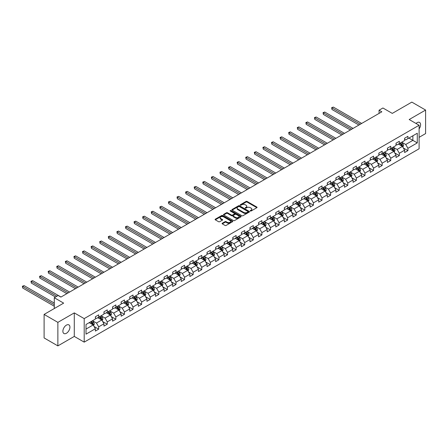 <?xml version="1.0" encoding="UTF-8"?>
<svg xmlns="http://www.w3.org/2000/svg" width="448" height="448" viewBox="0 0 448 448"><rect width="100%" height="100%" fill="white"/><g stroke="black" fill="none" stroke-linecap="round" stroke-linejoin="round"><path stroke-width="0.67" d="M250.342 211.008A0.538 0.308 0 0 0 251.098 211.008L256.844 207.693A0.762 0.442 0 0 0 257.068 207.379A0.762 0.442 0 0 0 256.844 207.066L247.111 201.449A0.762 0.442 0 0 0 246.03 201.449L240.29 204.764A0.538 0.308 0 0 0 241.046 205.201L241.791 204.775A2.447 1.411 0 0 1 245.246 204.775L246.058 205.24A2.447 1.411 0 0 1 246.775 206.237A2.447 1.411 0 0 1 246.058 207.239L245.314 207.665A0.538 0.308 0 0 0 246.07 208.102L246.814 207.676A2.447 1.411 0 0 1 250.275 207.676L251.087 208.141A2.447 1.411 0 0 1 251.804 209.143A2.447 1.411 0 0 1 251.087 210.14L250.342 210.571A0.538 0.308 0 0 0 250.342 211.008L250.342 210.571M66.41 333.267A4.984 2.878 120 0 0 69.664 328.877A4.984 2.878 120 0 0 68.902 324.884A4.984 2.878 120 0 0 66.41 325.13A4.984 2.878 120 0 0 63.151 329.521A4.984 2.878 120 0 0 63.918 333.514A4.984 2.878 120 0 0 66.41 333.267M419.104 128.895A4.984 2.878 120 0 0 419.558 122.433A4.984 2.878 120 0 0 417.066 122.679A4.984 2.878 120 0 0 416.013 123.474M222.303 223.233A0.762 0.442 0 0 0 222.079 223.541A0.762 0.442 0 0 0 222.303 223.854L225.03 225.434A0.762 0.442 0 0 0 226.117 225.434L232.49 221.749A0.762 0.442 0 0 0 232.714 221.435A0.762 0.442 0 0 0 232.49 221.127L222.762 215.51A0.762 0.442 0 0 0 221.682 215.51L215.303 219.19A0.762 0.442 0 0 0 215.079 219.503A0.762 0.442 0 0 0 215.303 219.817L218.602 221.715A0.762 0.442 0 0 0 219.682 221.715L222.41 220.142A0.762 0.442 0 0 0 222.634 219.828A0.762 0.442 0 0 0 222.41 219.52L220.774 218.574A2.044 1.182 0 0 1 220.175 217.739A2.044 1.182 0 0 1 221.441 216.647A2.044 1.182 0 0 1 223.67 216.905L230.076 220.601A2.044 1.182 0 0 1 230.67 221.435A2.044 1.182 0 0 1 229.41 222.527A2.044 1.182 0 0 1 227.181 222.27L226.117 221.654A0.762 0.442 0 0 0 225.03 221.654L222.303 223.233L222.303 223.854M419.104 137.334L425.6 133.582L425.6 110.057L411.835 102.11L392.286 113.394L382.922 107.99L379.07 110.219L381.825 111.81L60.9 297.091L58.15 295.501L54.292 297.724L54.292 308.532M57.87 322.364L57.87 345.89L74.284 336.414L74.284 312.889L57.87 322.364L44.106 314.418L63.655 303.128L54.292 297.724M74.284 312.889L84.196 318.612L419.104 125.255L419.104 148.781L84.196 342.138L84.196 318.612M425.6 110.057L409.192 119.532L419.104 125.255M241.842 215.729A0.762 0.442 0 0 0 242.922 215.729L249.301 212.044A0.762 0.442 0 0 0 249.525 211.73A0.762 0.442 0 0 0 249.301 211.422L239.574 205.8A0.762 0.442 0 0 0 238.493 205.8L232.114 209.485A0.762 0.442 0 0 0 231.89 209.798A0.762 0.442 0 0 0 232.114 210.106L241.842 215.729M230.462 211.12A0.538 0.308 0 0 1 231.006 211.198L231.006 210.56L240.895 216.272A0.762 0.442 0 0 1 241.119 216.586A0.762 0.442 0 0 1 240.895 216.894L234.517 220.578A0.762 0.442 0 0 1 233.436 220.578L223.709 214.962L226.436 213.399L226.436 212.761L223.709 214.34A0.762 0.442 0 0 0 223.485 214.648A0.762 0.442 0 0 0 223.709 214.962L223.709 214.34M226.436 213.399A0.762 0.442 0 0 1 227.517 213.399L227.517 212.761A0.762 0.442 0 0 0 226.436 212.761M227.517 212.761L231.465 215.04A0.762 0.442 0 0 0 232.546 215.04L234.354 213.993A0.762 0.442 0 0 0 234.578 213.685A0.762 0.442 0 0 0 234.354 213.371L230.25 210.997A0.538 0.308 0 0 1 231.006 210.56M57.87 345.89L44.106 337.943L44.106 314.418M94.08 326.514L98.678 329.168L98.678 326.844L103.964 323.792L103.964 326.116L107.268 324.206L107.268 321.888L112.554 318.836L112.554 321.154L115.858 319.25L115.858 316.926L121.145 313.874L121.145 316.198L124.449 314.289L124.449 311.97L129.735 308.918L129.735 311.237L133.039 309.327L133.039 307.009L138.326 303.957L138.326 306.275L141.63 304.371L141.63 302.047L146.916 298.995L146.916 301.319L150.22 299.41L150.22 297.091L155.506 294.039L155.506 296.358L158.81 294.448L158.81 292.13L164.097 289.078L164.097 291.396L167.401 289.492L167.401 287.168L172.687 284.116L172.687 286.44L175.991 284.53L175.991 282.212L181.272 279.16L181.272 281.478L184.576 279.574L184.576 277.25L189.862 274.198L189.862 276.522L193.166 274.613L193.166 272.294L198.453 269.242L198.453 271.561L201.757 269.651L201.757 267.333L207.043 264.281L207.043 266.599L210.347 264.695L210.347 262.371L215.634 259.319L215.634 261.643L218.938 259.734L218.938 257.415L224.224 254.363L224.224 256.682L227.528 254.772L227.528 252.454L232.814 249.402L232.814 251.72L236.118 249.816L236.118 247.492L241.405 244.44L241.405 246.764L244.709 244.854L244.709 242.536L249.995 239.484L249.995 241.802L253.299 239.898L253.299 237.574L258.586 234.522L258.586 236.846L261.89 234.937L261.89 232.618L267.176 229.566L267.176 231.885L270.48 229.975L270.48 227.657L275.766 224.605L275.766 226.923L279.07 225.019L279.07 222.695L284.357 219.643L284.357 221.967L287.661 220.058L287.661 217.739L292.947 214.687L292.947 217.006L296.251 215.096L296.251 212.778L301.538 209.726L301.538 212.044L304.842 210.14L304.842 207.816L310.128 204.764L310.128 207.088L313.432 205.178L313.432 202.86L318.718 199.808L318.718 202.126L322.022 200.222L322.022 197.898L327.309 194.846L327.309 197.17L330.613 195.261L330.613 192.937L335.899 189.885L335.899 192.209L339.203 190.299L339.203 187.981L344.49 184.929L344.49 187.247L347.794 185.343L347.794 183.019L353.08 179.967L353.08 182.291L356.384 180.382L356.384 178.063L361.67 175.011L361.67 177.33L364.974 175.42L364.974 173.102L370.261 170.05L370.261 172.368L373.565 170.464L373.565 168.14L378.851 165.088L378.851 167.412L382.155 165.502L382.155 163.184L387.442 160.132L387.442 162.45L390.746 160.546L390.746 158.222L396.032 155.17L396.032 157.494L399.336 155.585L399.336 153.261L404.622 150.209L404.622 152.533L407.926 150.623L407.926 148.305L417.284 142.901L417.284 133.235L412.882 135.778L412.882 140.358L417.284 142.901M98.678 329.168L95.374 331.072L95.374 328.754L86.01 334.158L86.01 324.492L95.374 319.088L95.374 316.77L98.678 314.86L98.678 317.184L103.964 314.132L103.964 311.808L107.268 309.898L107.268 312.222L112.554 309.17L112.554 306.846L115.858 304.942L115.858 307.261L121.145 304.209L121.145 301.89L124.449 299.981L124.449 302.305L129.735 299.253L129.735 296.929L133.039 295.025L133.039 297.343L138.326 294.291L138.326 291.973L141.63 290.063L141.63 292.382L146.916 289.33L146.916 287.011L150.22 285.102L150.22 287.426L155.506 284.374L155.506 282.05L158.81 280.146L158.81 282.464L164.097 279.412L164.097 277.094L167.401 275.184L167.401 277.508L172.687 274.456L172.687 272.132L175.991 270.222L175.991 272.546L181.272 269.494L181.272 267.17L184.576 265.266L184.576 267.585L189.862 264.533L189.862 262.214L193.166 260.305L193.166 262.629L198.453 259.577L198.453 257.253L201.757 255.349L201.757 257.667L207.043 254.615L207.043 252.297L210.347 250.387L210.347 252.706L215.634 249.654L215.634 247.335L218.938 245.426L218.938 247.75L224.224 244.698L224.224 242.374L227.528 240.47L227.528 242.788L232.814 239.736L232.814 237.418L236.118 235.508L236.118 237.832L241.405 234.78L241.405 232.456L244.709 230.546L244.709 232.87L249.995 229.818L249.995 227.494L253.299 225.59L253.299 227.909L258.586 224.857L258.586 222.538L261.89 220.629L261.89 222.953L267.176 219.901L267.176 217.577L270.48 215.673L270.48 217.991L275.766 214.939L275.766 212.621L279.07 210.711L279.07 213.03L284.357 209.978L284.357 207.659L287.661 205.75L287.661 208.074L292.947 205.022L292.947 202.698L296.251 200.794L296.251 203.112L301.538 200.06L301.538 197.742L304.842 195.832L304.842 198.156L310.128 195.104L310.128 192.78L313.432 190.87L313.432 193.194L318.718 190.142L318.718 187.818L322.022 185.914L322.022 188.233L327.309 185.181L327.309 182.862L330.613 180.953L330.613 183.277L335.899 180.225L335.899 177.901L339.203 175.997L339.203 178.315L344.49 175.263L344.49 172.945L347.794 171.035L347.794 173.354L353.08 170.302L353.08 167.983L356.384 166.074L356.384 168.398L361.67 165.346L361.67 163.022L364.974 161.118L364.974 163.436L370.261 160.384L370.261 158.066L373.565 156.156L373.565 158.474L378.851 155.422L378.851 153.104L382.155 151.194L382.155 153.518L387.442 150.466L387.442 148.142L390.746 146.238L390.746 148.557L396.032 145.505L396.032 143.186L399.336 141.277L399.336 143.601L404.622 140.549L404.622 138.225L407.926 136.321L407.926 138.639L417.284 133.235M97.793 317.688L101.758 319.978L96.471 323.03L92.512 320.74M95.374 317.817L96.471 318.455L98.678 317.184M96.471 323.03L98.678 326.844M101.758 319.978L103.964 323.792M106.383 312.732L110.348 315.022L105.062 318.074L101.097 315.784M103.964 312.855L105.062 313.494L107.268 312.222M105.062 318.074L107.268 321.888M110.348 315.022L112.554 318.836M114.974 307.77L118.938 310.061L113.652 313.113L109.687 310.822M112.554 307.899L113.652 308.532L115.858 307.261M113.652 313.113L115.858 316.926M118.938 310.061L121.145 313.874M123.564 302.814L127.529 305.099L122.242 308.151L118.278 305.866M121.145 302.938L122.242 303.576L124.449 302.305M122.242 308.151L124.449 311.97M127.529 305.099L129.735 308.918M132.154 297.853L136.119 300.143L130.833 303.195L126.868 300.905M129.735 297.982L130.833 298.614L133.039 297.343M130.833 303.195L133.039 307.009M136.119 300.143L138.326 303.957M140.745 292.891L144.71 295.182L139.423 298.234L135.458 295.943M138.326 293.02L139.423 293.658L141.63 292.382M139.423 298.234L141.63 302.047M144.71 295.182L146.916 298.995M149.335 287.935L153.3 290.22L148.014 293.272L144.049 290.987M146.916 288.058L148.014 288.697L150.22 287.426M148.014 293.272L150.22 297.091M153.3 290.22L155.506 294.039M157.926 282.974L161.89 285.264L156.604 288.316L152.639 286.026M155.506 283.102L156.604 283.735L158.81 282.464M156.604 288.316L158.81 292.13M161.89 285.264L164.097 289.078M166.516 278.012L170.481 280.302L165.194 283.354L161.23 281.064M164.097 278.141L165.194 278.779L167.401 277.508M165.194 283.354L167.401 287.168M170.481 280.302L172.687 284.116M175.106 273.056L179.071 275.346L173.785 278.398L169.82 276.108M172.687 273.179L173.785 273.818L175.991 272.546M173.785 278.398L175.991 282.212M179.071 275.346L181.272 279.16M183.697 268.094L187.662 270.385L182.375 273.437L178.41 271.146M181.272 268.223L182.375 268.856L184.576 267.585M182.375 273.437L184.576 277.25M187.662 270.385L189.862 274.198M192.287 263.138L196.252 265.423L190.966 268.475L187.001 266.19M189.862 263.262L190.966 263.9L193.166 262.629M190.966 268.475L193.166 272.294M196.252 265.423L198.453 269.242M200.878 258.177L204.842 260.467L199.556 263.519L195.591 261.229M198.453 258.306L199.556 258.938L201.757 257.667M199.556 263.519L201.757 267.333M204.842 260.467L207.043 264.281M209.468 253.215L213.433 255.506L208.146 258.558L204.182 256.267M207.043 253.344L208.146 253.977L210.347 252.706M208.146 258.558L210.347 262.371M213.433 255.506L215.634 259.319M218.058 248.259L222.023 250.544L216.737 253.596L212.772 251.311M215.634 248.382L216.737 249.021L218.938 247.75M216.737 253.596L218.938 257.415M222.023 250.544L224.224 254.363M226.649 243.298L230.614 245.588L225.327 248.64L221.362 246.35M224.224 243.426L225.327 244.059L227.528 242.788M225.327 248.64L227.528 252.454M230.614 245.588L232.814 249.402M235.239 238.336L239.204 240.626L233.918 243.678L229.953 241.388M232.814 238.465L233.918 239.103L236.118 237.832M233.918 243.678L236.118 247.492M239.204 240.626L241.405 244.44M243.83 233.38L247.794 235.665L242.508 238.722L238.543 236.432M241.405 233.503L242.508 234.142L244.709 232.87M242.508 238.722L244.709 242.536M247.794 235.665L249.995 239.484M252.42 228.418L256.385 230.709L251.098 233.761L247.134 231.47M249.995 228.547L251.098 229.18L253.299 227.909M251.098 233.761L253.299 237.574M256.385 230.709L258.586 234.522M261.01 223.457L264.975 225.747L259.689 228.799L255.724 226.509M258.586 223.586L259.689 224.224L261.89 222.953M259.689 228.799L261.89 232.618M264.975 225.747L267.176 229.566M269.601 218.501L273.566 220.791L268.279 223.843L264.314 221.553M267.176 218.63L268.279 219.262L270.48 217.991M268.279 223.843L270.48 227.657M273.566 220.791L275.766 224.605M278.191 213.539L282.156 215.83L276.87 218.882L272.905 216.591M275.766 213.668L276.87 214.301L279.07 213.03M276.87 218.882L279.07 222.695M282.156 215.83L284.357 219.643M286.782 208.583L290.746 210.868L285.46 213.92L281.495 211.635M284.357 208.706L285.46 209.345L287.661 208.074M285.46 213.92L287.661 217.739M290.746 210.868L292.947 214.687M295.372 203.622L299.337 205.912L294.05 208.964L290.086 206.674M292.947 203.75L294.05 204.383L296.251 203.112M294.05 208.964L296.251 212.778M299.337 205.912L301.538 209.726M303.962 198.66L307.927 200.95L302.641 204.002L298.676 201.712M301.538 198.789L302.641 199.427L304.842 198.156M302.641 204.002L304.842 207.816M307.927 200.95L310.128 204.764M312.553 193.704L316.518 195.989L311.231 199.041L307.266 196.756M310.128 193.827L311.231 194.466L313.432 193.194M311.231 199.041L313.432 202.86M316.518 195.989L318.718 199.808M321.143 188.742L325.108 191.033L319.822 194.085L315.857 191.794M318.718 188.871L319.822 189.504L322.022 188.233M319.822 194.085L322.022 197.898M325.108 191.033L327.309 194.846M329.734 183.781L333.698 186.071L328.412 189.123L324.447 186.833M327.309 183.91L328.412 184.548L330.613 183.277M328.412 189.123L330.613 192.937M333.698 186.071L335.899 189.885M338.324 178.825L342.289 181.115L337.002 184.167L333.038 181.877M335.899 178.954L337.002 179.586L339.203 178.315M337.002 184.167L339.203 187.981M342.289 181.115L344.49 184.929M346.909 173.863L350.874 176.154L345.587 179.206L341.622 176.915M344.49 173.992L345.587 174.625L347.794 173.354M345.587 179.206L347.794 183.019M350.874 176.154L353.08 179.967M355.499 168.907L359.464 171.192L354.178 174.244L350.213 171.959M353.08 169.03L354.178 169.669L356.384 168.398M354.178 174.244L356.384 178.063M359.464 171.192L361.67 175.011M364.09 163.946L368.054 166.236L362.768 169.288L358.803 166.998M361.67 164.074L362.768 164.707L364.974 163.436M362.768 169.288L364.974 173.102M368.054 166.236L370.261 170.05M372.68 158.984L376.645 161.274L371.358 164.326L367.394 162.036M370.261 159.113L371.358 159.751L373.565 158.474M371.358 164.326L373.565 168.14M376.645 161.274L378.851 165.088M381.27 154.028L385.235 156.313L379.949 159.365L375.984 157.08M378.851 154.151L379.949 154.79L382.155 153.518M379.949 159.365L382.155 163.184M385.235 156.313L387.442 160.132M389.861 149.066L393.826 151.357L388.539 154.409L384.574 152.118M387.442 149.195L388.539 149.828L390.746 148.557M388.539 154.409L390.746 158.222M393.826 151.357L396.032 155.17M398.451 144.105L402.416 146.395L397.13 149.447L393.165 147.157M396.032 144.234L397.13 144.872L399.336 143.601M397.13 149.447L399.336 153.261M402.416 146.395L404.622 150.209M408.918 138.068L412.882 140.358L405.72 144.491L401.755 142.201M404.622 139.278L405.72 139.91L407.926 138.639M405.72 144.491L407.926 148.305M74.284 336.414L84.196 342.138M379.07 110.219L379.07 113.394M86.01 329.073L93.173 324.94L89.208 322.65M93.173 324.94L95.374 328.754M403.329 147.969L407.926 150.623M394.738 152.93L399.336 155.585M386.148 157.892L390.746 160.546M377.558 162.848L382.155 165.502M368.967 167.81L373.565 170.464M360.377 172.766L364.974 175.42M351.786 177.727L356.384 180.382M343.196 182.689L347.794 185.343M334.606 187.645L339.203 190.299M326.015 192.606L330.613 195.261M317.425 197.568L322.022 200.222M308.834 202.524L313.432 205.178M300.244 207.486L304.842 210.14M291.654 212.442L296.251 215.096M283.063 217.403L287.661 220.058M274.473 222.365L279.07 225.019M265.882 227.321L270.48 229.975M257.292 232.282L261.89 234.937M248.702 237.244L253.299 239.898M240.111 242.2L244.709 244.854M231.521 247.162L236.118 249.816M222.93 252.118L227.528 254.772M214.34 257.079L218.938 259.734M205.75 262.041L210.347 264.695M197.159 266.997L201.757 269.651M188.569 271.958L193.166 274.613M179.978 276.92L184.576 279.574M171.388 281.876L175.991 284.53M162.798 286.838L167.401 289.492M154.213 291.794L158.81 294.448M145.622 296.755L150.22 299.41M137.032 301.717L141.63 304.371M128.442 306.673L133.039 309.327M119.851 311.634L124.449 314.289M111.261 316.596L115.858 319.25M102.67 321.552L107.268 324.206M250.555 211.081L251.087 210.778A2.447 1.411 0 0 0 251.804 209.776L251.804 209.143M246.775 206.237L246.775 206.875A2.447 1.411 0 0 1 246.058 207.872L245.532 208.18M256.844 207.066L256.844 207.693L247.111 202.087A0.762 0.442 0 0 0 246.03 202.087L240.503 205.279M249.29 212.05L239.574 206.438A0.762 0.442 0 0 0 238.493 206.438L232.126 210.118L232.114 209.485M247.951 211.949A0.538 0.308 0 0 0 247.951 211.512L239.411 206.584A0.538 0.308 0 0 0 238.655 206.584L237.871 207.038A2.447 1.411 0 0 0 237.154 208.034A2.447 1.411 0 0 0 237.871 209.031L243.706 212.402A2.447 1.411 0 0 0 247.167 212.402L247.951 211.949L247.951 212.587A0.538 0.308 0 0 0 248.108 212.369L248.108 211.73M237.154 208.034L237.154 208.667A2.447 1.411 0 0 0 237.871 209.67L237.871 209.031M247.951 212.587L247.167 213.041A2.447 1.411 0 0 1 243.706 213.041L237.871 209.67M227.517 213.399L231.465 215.673A0.762 0.442 0 0 0 232.546 215.673L234.354 214.631A0.762 0.442 0 0 0 234.578 214.318L234.578 213.685M231.006 211.198L240.884 216.905M235.558 217.403A2.044 1.182 0 0 0 237.787 217.661A2.044 1.182 0 0 0 239.053 216.569A2.044 1.182 0 0 0 238.454 215.734L236.197 214.43A0.762 0.442 0 0 0 235.116 214.43L233.302 215.477A0.762 0.442 0 0 0 233.078 215.79A0.762 0.442 0 0 0 233.302 216.098L235.558 217.403L235.558 218.042A2.044 1.182 0 0 0 237.787 218.294A2.044 1.182 0 0 0 239.053 217.207L239.053 216.569M233.078 215.79L233.078 216.423A0.762 0.442 0 0 0 233.302 216.737L233.302 216.098M235.558 218.042L233.302 216.737M230.67 221.435L230.67 222.074A2.044 1.182 0 0 1 229.41 223.166A2.044 1.182 0 0 1 227.181 222.908L226.117 222.292A0.762 0.442 0 0 0 225.03 222.292L222.314 223.86M220.175 217.739L220.175 218.372A2.044 1.182 0 0 0 220.774 219.212L220.774 218.574M222.41 219.52L222.41 220.142L220.774 219.212M232.49 221.127L232.49 221.749L222.762 216.143A0.762 0.442 0 0 0 221.682 216.143L215.314 219.822M402.853 147.151L403.508 145.499A2.066 1.193 -120 0 0 402.847 143.741L401.71 142.223M399.734 144.844L398.961 143.814M361.67 123.441L333.329 107.078L331.951 107.873L331.951 109.463L358.915 125.031M400.008 143.209L401.139 144.726A2.066 1.193 60 0 1 401.733 145.97L402.394 145.589A2.066 1.193 -120 0 0 401.8 144.346L400.669 142.828M400.148 143.13L401.408 144.81A1.053 0.605 60 0 1 401.598 145.13L402.394 145.589M331.951 109.463L331.649 107.699L360.293 124.236M331.649 107.699L333.329 107.078M394.262 152.107L394.918 150.461A2.066 1.193 -120 0 0 394.257 148.702L393.12 147.185M391.143 149.806L390.37 148.775M353.08 128.402L324.738 112.039L323.361 112.834L323.361 114.425L350.325 129.993M391.418 148.17L392.554 149.688A2.066 1.193 60 0 1 393.142 150.931L393.803 150.545A2.066 1.193 -120 0 0 393.215 149.307L392.078 147.79M391.558 148.086L392.818 149.772A1.053 0.605 60 0 1 393.014 150.091L393.803 150.545M323.361 114.425L323.058 112.661L351.702 129.198M323.058 112.661L324.738 112.039M385.672 157.069L386.327 155.417A2.066 1.193 -120 0 0 385.666 153.664L384.53 152.146M382.553 154.767L381.78 153.731M344.49 133.364L316.148 117.001L314.77 117.796L314.77 119.381L341.734 134.949M382.827 153.132L383.964 154.65A2.066 1.193 60 0 1 384.552 155.887L385.213 155.506A2.066 1.193 -120 0 0 384.625 154.263L383.488 152.751M382.967 153.048L384.227 154.728A1.053 0.605 60 0 1 384.423 155.047L385.213 155.506M314.77 119.381L314.468 117.617L343.112 134.159M314.468 117.617L316.148 117.001M377.082 162.03L377.737 160.378A2.066 1.193 -120 0 0 377.076 158.62L375.939 157.102M373.962 159.723L373.19 158.693M335.899 138.32L307.558 121.957L306.18 122.752L306.18 124.342L333.144 139.91M374.237 158.088L375.374 159.606A2.066 1.193 60 0 1 375.962 160.849L376.622 160.468A2.066 1.193 -120 0 0 376.034 159.225L374.898 157.707M374.377 158.004L375.637 159.69A1.053 0.605 60 0 1 375.833 160.009L376.622 160.468M306.18 124.342L305.878 122.578L334.522 139.115M305.878 122.578L307.558 121.957M368.491 166.986L369.146 165.34A2.066 1.193 -120 0 0 368.486 163.582L367.354 162.064M365.372 164.685L364.599 163.654M327.309 143.282L298.967 126.918L297.59 127.714L297.59 129.304L324.554 144.872M365.646 163.05L366.783 164.567A2.066 1.193 60 0 1 367.371 165.805L368.032 165.424A2.066 1.193 -120 0 0 367.444 164.186L366.307 162.669M365.786 162.966L367.052 164.651A1.053 0.605 60 0 1 367.242 164.97L368.032 165.424M297.59 129.304L297.287 127.54L325.931 144.077M297.287 127.54L298.967 126.918M359.901 171.948L360.556 170.296A2.066 1.193 -120 0 0 359.895 168.538L358.764 167.026M356.782 169.641L356.009 168.61M318.718 148.238L290.377 131.874L288.999 132.67L288.999 134.26L315.963 149.828M357.056 168.011L358.193 169.523A2.066 1.193 60 0 1 358.781 170.766L359.442 170.386A2.066 1.193 -120 0 0 358.854 169.142L357.717 167.625M357.196 167.927L358.462 169.607A1.053 0.605 60 0 1 358.652 169.926L359.442 170.386M288.999 134.26L288.697 132.496L317.341 149.033M288.697 132.496L290.377 131.874M351.31 176.91L351.966 175.258A2.066 1.193 -120 0 0 351.31 173.499L350.174 171.982M348.191 174.602L347.418 173.572M310.128 153.199L281.786 136.836L280.409 137.631L280.409 139.222L307.373 154.79M348.466 172.967L349.602 174.485A2.066 1.193 60 0 1 350.19 175.728L350.851 175.347A2.066 1.193 -120 0 0 350.263 174.104L349.126 172.586M348.606 172.883L349.871 174.569A1.053 0.605 60 0 1 350.062 174.888L350.851 175.347M280.409 139.222L280.106 137.458L308.75 153.994M280.106 137.458L281.786 136.836M342.72 181.866L343.375 180.214A2.066 1.193 -120 0 0 342.72 178.461L341.583 176.943M339.601 179.564L338.828 178.534M301.538 158.161L273.196 141.798L271.818 142.593L271.818 144.183L298.782 159.751M339.875 177.929L341.012 179.446A2.066 1.193 60 0 1 341.6 180.684L342.261 180.303A2.066 1.193 -120 0 0 341.673 179.066L340.536 177.548M340.015 177.845L341.281 179.525A1.053 0.605 60 0 1 341.471 179.85L342.261 180.303M271.818 144.183L271.516 142.414L300.16 158.956M271.516 142.414L273.196 141.798M334.13 186.827L334.785 185.175A2.066 1.193 -120 0 0 334.13 183.417L332.993 181.899M331.01 184.52L330.238 183.49M292.947 163.117L264.606 146.754L263.228 147.549L263.228 149.139L290.192 164.707M331.285 182.885L332.422 184.402A2.066 1.193 60 0 1 333.01 185.646L333.67 185.265A2.066 1.193 -120 0 0 333.082 184.022L331.946 182.504M331.425 182.806L332.69 184.486A1.053 0.605 60 0 1 332.881 184.806L333.67 185.265M263.228 149.139L262.926 147.375L291.57 163.912M262.926 147.375L264.606 146.754M325.539 191.783L326.194 190.137A2.066 1.193 -120 0 0 325.539 188.378L324.402 186.861M322.42 189.482L321.647 188.451M284.357 168.078L256.015 151.715L254.638 152.51L254.638 154.101L281.602 169.669M322.694 187.846L323.831 189.364A2.066 1.193 60 0 1 324.419 190.607L325.08 190.221A2.066 1.193 -120 0 0 324.492 188.983L323.355 187.466M322.84 187.762L324.1 189.448A1.053 0.605 60 0 1 324.29 189.767L325.08 190.221M254.638 154.101L254.335 152.337L282.979 168.874M254.335 152.337L256.015 151.715M316.949 196.745L317.604 195.093A2.066 1.193 -120 0 0 316.949 193.34L315.812 191.822M313.83 194.443L313.057 193.413M275.766 173.04L247.425 156.677L246.047 157.472L246.047 159.057L273.011 174.625M314.104 192.808L315.241 194.326A2.066 1.193 60 0 1 315.829 195.563L316.49 195.182A2.066 1.193 -120 0 0 315.902 193.939L314.765 192.427M314.25 192.724L315.51 194.404A1.053 0.605 60 0 1 315.7 194.723L316.49 195.182M246.047 159.057L245.745 157.293L274.389 173.835M245.745 157.293L247.425 156.677M308.358 201.706L309.014 200.054A2.066 1.193 -120 0 0 308.358 198.296L307.222 196.778M305.239 199.399L304.466 198.369M267.176 177.996L238.834 161.633L237.457 162.428L237.457 164.018L264.421 179.586M305.514 197.764L306.65 199.282A2.066 1.193 60 0 1 307.238 200.525L307.899 200.144A2.066 1.193 -120 0 0 307.311 198.901L306.174 197.383M305.659 197.68L306.919 199.366A1.053 0.605 60 0 1 307.11 199.685L307.899 200.144M237.457 164.018L237.154 162.254L265.798 178.791M237.154 162.254L238.834 161.633M299.768 206.662L300.423 205.016A2.066 1.193 -120 0 0 299.768 203.258L298.631 201.74M296.649 204.361L295.876 203.33M258.586 182.958L230.244 166.594L228.866 167.39L228.866 168.98L255.83 184.548M296.923 202.726L298.06 204.243A2.066 1.193 60 0 1 298.648 205.481L299.309 205.1A2.066 1.193 -120 0 0 298.721 203.862L297.584 202.345M297.069 202.642L298.329 204.327A1.053 0.605 60 0 1 298.519 204.646L299.309 205.1M228.866 168.98L228.564 167.216L257.208 183.753M228.564 167.216L230.244 166.594M291.178 211.624L291.833 209.972A2.066 1.193 -120 0 0 291.178 208.214L290.041 206.702M288.058 209.317L287.286 208.286M249.995 187.914L221.654 171.556L220.276 172.346L220.276 173.936L247.246 189.504M288.333 207.687L289.47 209.199A2.066 1.193 60 0 1 290.058 210.442L290.718 210.062A2.066 1.193 -120 0 0 290.13 208.818L288.994 207.301M288.478 207.603L289.738 209.283A1.053 0.605 60 0 1 289.929 209.602L290.718 210.062M220.276 173.936L219.974 172.172L248.618 188.709M219.974 172.172L221.654 171.556M282.587 216.586L283.242 214.934A2.066 1.193 -120 0 0 282.587 213.175L281.45 211.658M279.468 214.278L278.695 213.248M241.405 192.875L213.063 176.512L211.686 177.307L211.686 178.898L238.655 194.466M279.742 212.643L280.879 214.161A2.066 1.193 60 0 1 281.467 215.404L282.128 215.023A2.066 1.193 -120 0 0 281.54 213.78L280.403 212.262M279.888 212.559L281.148 214.245A1.053 0.605 60 0 1 281.338 214.564L282.128 215.023M211.686 178.898L211.383 177.134L240.027 193.67M211.383 177.134L213.063 176.512M273.997 221.542L274.652 219.895A2.066 1.193 -120 0 0 273.997 218.137L272.86 216.619M270.878 219.24L270.105 218.21M232.814 197.837L204.473 181.474L203.095 182.269L203.095 183.859L230.065 199.427M271.152 217.605L272.289 219.122A2.066 1.193 60 0 1 272.877 220.36L273.538 219.979A2.066 1.193 -120 0 0 272.95 218.742L271.813 217.224M271.298 217.521L272.558 219.206A1.053 0.605 60 0 1 272.748 219.526L273.538 219.979M203.095 183.859L202.793 182.09L231.437 198.632M202.793 182.09L204.473 181.474M265.412 226.503L266.062 224.851A2.066 1.193 -120 0 0 265.406 223.093L264.27 221.575M262.287 224.196L261.514 223.166M224.224 202.793L195.882 186.43L194.505 187.225L194.505 188.815L221.474 204.383M262.562 222.561L263.698 224.078A2.066 1.193 60 0 1 264.292 225.322L264.953 224.941A2.066 1.193 -120 0 0 264.359 223.698L263.222 222.18M262.707 222.482L263.967 224.162A1.053 0.605 60 0 1 264.158 224.482L264.953 224.941M194.505 188.815L194.202 187.051L222.846 203.588M194.202 187.051L195.882 186.43M256.822 231.459L257.477 229.813A2.066 1.193 -120 0 0 256.816 228.054L255.679 226.537M253.697 229.158L252.924 228.127M215.634 207.754L187.292 191.391L185.914 192.186L185.914 193.777L212.884 209.345M253.971 227.522L255.108 229.04A2.066 1.193 60 0 1 255.702 230.283L256.362 229.897A2.066 1.193 -120 0 0 255.769 228.659L254.632 227.142M254.117 227.438L255.377 229.124A1.053 0.605 60 0 1 255.567 229.443L256.362 229.897M185.914 193.777L185.612 192.013L214.256 208.55M185.612 192.013L187.292 191.391M248.231 236.421L248.886 234.769A2.066 1.193 -120 0 0 248.226 233.016L247.089 231.498M245.106 234.119L244.334 233.089M207.043 212.716L178.702 196.353L177.324 197.148L177.324 198.733L204.294 214.301M245.381 232.484L246.518 234.002A2.066 1.193 60 0 1 247.111 235.239L247.772 234.858A2.066 1.193 -120 0 0 247.178 233.615L246.042 232.103M245.526 232.4L246.786 234.08A1.053 0.605 60 0 1 246.977 234.399L247.772 234.858M177.324 198.733L177.022 196.969L205.671 213.511M177.022 196.969L178.702 196.353M239.641 241.382L240.296 239.73A2.066 1.193 -120 0 0 239.635 237.972L238.498 236.454M236.516 239.075L235.743 238.045M198.453 217.672L170.111 201.309L168.734 202.104L168.734 203.694L195.703 219.262M236.79 237.44L237.927 238.958A2.066 1.193 60 0 1 238.521 240.201L239.182 239.82A2.066 1.193 -120 0 0 238.588 238.577L237.451 237.059M236.936 237.356L238.196 239.042A1.053 0.605 60 0 1 238.386 239.361L239.182 239.82M168.734 203.694L168.431 201.93L197.081 218.467M168.431 201.93L170.111 201.309M231.05 246.338L231.706 244.692A2.066 1.193 -120 0 0 231.045 242.934L229.908 241.416M227.926 244.037L227.153 243.006M189.862 222.634L161.521 206.27L160.149 207.066L160.149 208.656L187.113 224.224M228.2 242.402L229.337 243.919A2.066 1.193 60 0 1 229.93 245.157L230.591 244.776A2.066 1.193 -120 0 0 229.998 243.538L228.861 242.021M228.346 242.318L229.606 244.003A1.053 0.605 60 0 1 229.796 244.322L230.591 244.776M160.149 208.656L159.841 206.892L188.49 223.429M159.841 206.892L161.521 206.27M222.46 251.3L223.115 249.648A2.066 1.193 -120 0 0 222.454 247.89L221.318 246.378M219.335 248.993L218.562 247.962M181.272 227.595L152.93 211.232L151.558 212.022L151.558 213.612L178.522 229.18M219.61 247.363L220.746 248.875A2.066 1.193 60 0 1 221.34 250.118L222.001 249.738A2.066 1.193 -120 0 0 221.407 248.494L220.27 246.977M219.755 247.279L221.015 248.959A1.053 0.605 60 0 1 221.206 249.278L222.001 249.738M151.558 213.612L151.25 211.848L179.9 228.385M151.25 211.848L152.93 211.232M213.87 256.262L214.525 254.61A2.066 1.193 -120 0 0 213.864 252.851L212.727 251.334M210.745 253.954L209.972 252.924M172.682 232.551L144.34 216.188L142.968 216.983L142.968 218.574L169.932 234.142M211.019 252.319L212.156 253.837A2.066 1.193 60 0 1 212.75 255.08L213.41 254.699A2.066 1.193 -120 0 0 212.817 253.456L211.68 251.938M211.165 252.235L212.425 253.921A1.053 0.605 60 0 1 212.615 254.24L213.41 254.699M142.968 218.574L142.666 216.81L171.31 233.346M142.666 216.81L144.34 216.188M205.279 261.218L205.934 259.571A2.066 1.193 -120 0 0 205.274 257.813L204.137 256.295M202.154 258.916L201.387 257.886M164.097 237.513L135.75 221.15L134.378 221.945L134.378 223.535L161.342 239.103M202.429 257.281L203.566 258.798A2.066 1.193 60 0 1 204.159 260.036L204.82 259.655A2.066 1.193 -120 0 0 204.226 258.418L203.09 256.9M202.574 257.197L203.834 258.882A1.053 0.605 60 0 1 204.025 259.202L204.82 259.655M134.378 223.535L134.075 221.766L162.719 238.308M134.075 221.766L135.75 221.15M196.689 266.179L197.344 264.527A2.066 1.193 -120 0 0 196.683 262.769L195.546 261.251M193.564 263.872L192.797 262.842M155.506 242.469L127.159 226.106L125.787 226.901L125.787 228.491L152.751 244.059M193.838 262.237L194.975 263.754A2.066 1.193 60 0 1 195.569 264.998L196.23 264.617A2.066 1.193 -120 0 0 195.636 263.374L194.499 261.856M193.984 262.158L195.244 263.838A1.053 0.605 60 0 1 195.434 264.158L196.23 264.617M125.787 228.491L125.485 226.727L154.129 243.264M125.485 226.727L127.159 226.106M188.098 271.135L188.754 269.489A2.066 1.193 -120 0 0 188.093 267.73L186.956 266.213M184.974 268.834L184.206 267.803M146.916 247.43L118.574 231.067L117.197 231.862L117.197 233.453L144.161 249.021M185.248 267.198L186.385 268.716A2.066 1.193 60 0 1 186.978 269.959L187.639 269.573A2.066 1.193 -120 0 0 187.046 268.335L185.909 266.818M185.394 267.114L186.654 268.8A1.053 0.605 60 0 1 186.844 269.119L187.639 269.573M117.197 233.453L116.894 231.689L145.538 248.226M116.894 231.689L118.574 231.067M179.508 276.097L180.163 274.445A2.066 1.193 -120 0 0 179.502 272.692L178.366 271.174M176.383 273.795L175.616 272.765M138.326 252.392L109.984 236.029L108.606 236.824L108.606 238.409L135.57 253.977M176.658 272.16L177.794 273.678A2.066 1.193 60 0 1 178.388 274.915L179.049 274.534A2.066 1.193 -120 0 0 178.455 273.291L177.318 271.779M176.803 272.076L178.063 273.756A1.053 0.605 60 0 1 178.254 274.075L179.049 274.534M108.606 238.409L108.304 236.645L136.948 253.187M108.304 236.645L109.984 236.029M170.918 281.058L171.573 279.406A2.066 1.193 -120 0 0 170.912 277.648L169.775 276.13M167.798 278.751L167.026 277.721M129.735 257.348L101.394 240.985L100.016 241.78L100.016 243.37L126.98 258.938M168.067 277.116L169.204 278.634A2.066 1.193 60 0 1 169.798 279.877L170.458 279.496A2.066 1.193 -120 0 0 169.865 278.253L168.728 276.735M168.213 277.032L169.473 278.718A1.053 0.605 60 0 1 169.663 279.037L170.458 279.496M100.016 243.37L99.714 241.606L128.358 258.143M99.714 241.606L101.394 240.985M162.327 286.014L162.982 284.368A2.066 1.193 -120 0 0 162.322 282.61L161.185 281.092M159.208 283.713L158.435 282.682M121.145 262.31L92.803 245.946L91.426 246.742L91.426 248.332L118.39 263.9M159.482 282.078L160.614 283.595A2.066 1.193 60 0 1 161.207 284.833L161.868 284.452A2.066 1.193 -120 0 0 161.274 283.214L160.143 281.697M159.622 281.994L160.882 283.679A1.053 0.605 60 0 1 161.073 283.998L161.868 284.452M91.426 248.332L91.123 246.568L119.767 263.105M91.123 246.568L92.803 245.946M153.737 290.976L154.392 289.324A2.066 1.193 -120 0 0 153.731 287.566L152.594 286.054M150.618 288.669L149.845 287.638M112.554 267.271L84.213 250.908L82.835 251.698L82.835 253.288L109.799 268.856M150.892 287.039L152.023 288.551A2.066 1.193 60 0 1 152.617 289.794L153.278 289.414A2.066 1.193 -120 0 0 152.684 288.17L151.553 286.653M151.032 286.955L152.292 288.635A1.053 0.605 60 0 1 152.482 288.954L153.278 289.414M82.835 253.288L82.533 251.524L111.177 268.061M82.533 251.524L84.213 250.908M145.146 295.938L145.802 294.286A2.066 1.193 -120 0 0 145.141 292.527L144.004 291.01M142.027 293.63L141.254 292.6M103.964 272.227L75.622 255.864L74.245 256.659L74.245 258.25L101.209 273.818M142.302 291.995L143.438 293.513A2.066 1.193 60 0 1 144.026 294.756L144.687 294.375A2.066 1.193 -120 0 0 144.099 293.132L142.962 291.614M142.442 291.911L143.702 293.597A1.053 0.605 60 0 1 143.898 293.916L144.687 294.375M74.245 258.25L73.942 256.486L102.586 273.022M73.942 256.486L75.622 255.864M136.556 300.894L137.211 299.247A2.066 1.193 -120 0 0 136.55 297.489L135.414 295.971M133.437 298.592L132.664 297.562M95.374 277.189L67.032 260.826L65.654 261.621L65.654 263.211L92.618 278.779M133.711 296.957L134.848 298.474A2.066 1.193 60 0 1 135.436 299.712L136.097 299.331A2.066 1.193 -120 0 0 135.509 298.094L134.372 296.576M133.851 296.873L135.111 298.558A1.053 0.605 60 0 1 135.307 298.878L136.097 299.331M65.654 263.211L65.352 261.442L93.996 277.984M65.352 261.442L67.032 260.826M127.966 305.855L128.621 304.203A2.066 1.193 -120 0 0 127.96 302.445L126.823 300.927M124.846 303.548L124.074 302.518M86.783 282.145L58.442 265.782L57.064 266.577L57.064 268.167L84.028 283.735M125.121 301.913L126.258 303.43A2.066 1.193 60 0 1 126.846 304.674L127.506 304.293A2.066 1.193 -120 0 0 126.918 303.05L125.782 301.532M125.261 301.834L126.521 303.514A1.053 0.605 60 0 1 126.717 303.834L127.506 304.293M57.064 268.167L56.762 266.403L85.406 282.94M56.762 266.403L58.442 265.782M119.375 310.811L120.03 309.165A2.066 1.193 -120 0 0 119.37 307.406L118.238 305.889M116.256 308.51L115.483 307.479M78.193 287.106L49.851 270.743L48.474 271.538L48.474 273.129L75.438 288.697M116.53 306.874L117.667 308.392A2.066 1.193 60 0 1 118.255 309.635L118.916 309.249A2.066 1.193 -120 0 0 118.328 308.011L117.191 306.494M116.67 306.79L117.936 308.476A1.053 0.605 60 0 1 118.126 308.795L118.916 309.249M48.474 273.129L48.171 271.365L76.815 287.902M48.171 271.365L49.851 270.743M110.785 315.773L111.44 314.121A2.066 1.193 -120 0 0 110.779 312.368L109.648 310.85M107.666 313.471L106.893 312.441M69.602 292.068L41.261 275.705L39.883 276.5L39.883 278.085L66.847 293.658M107.94 311.836L109.077 313.354A2.066 1.193 60 0 1 109.665 314.591L110.326 314.21A2.066 1.193 -120 0 0 109.738 312.967L108.601 311.455M108.08 311.752L109.346 313.432A1.053 0.605 60 0 1 109.536 313.751L110.326 314.21M39.883 278.085L39.581 276.321L68.225 292.863M39.581 276.321L41.261 275.705M102.194 320.734L102.85 319.082A2.066 1.193 -120 0 0 102.194 317.324L101.058 315.806M99.075 318.427L98.302 317.397M61.012 297.024L32.67 280.661L31.293 281.456L31.293 283.046L55.507 297.024M99.35 316.792L100.486 318.31A2.066 1.193 60 0 1 101.074 319.553L101.735 319.172A2.066 1.193 -120 0 0 101.147 317.929L100.01 316.411M99.49 316.708L100.755 318.394A1.053 0.605 60 0 1 100.946 318.713L101.735 319.172M31.293 283.046L30.99 281.282L56.879 296.229M30.99 281.282L32.67 280.661M93.604 325.69L94.259 324.044A2.066 1.193 -120 0 0 93.604 322.286L92.467 320.768M90.485 323.389L89.712 322.358M54.292 303.066L24.08 285.622L22.702 286.418L22.702 288.008L54.292 306.247M90.759 321.754L91.896 323.271A2.066 1.193 60 0 1 92.484 324.514L93.145 324.128A2.066 1.193 -120 0 0 92.557 322.89L91.42 321.373M90.899 321.67L92.165 323.355A1.053 0.605 60 0 1 92.355 323.674L93.145 324.128M22.702 288.008L22.4 286.244L54.292 304.657M22.4 286.244L24.08 285.622M251.087 210.778L251.087 210.14M245.314 208.102L245.314 207.665M246.058 207.872L246.058 207.239M240.29 205.201L240.29 204.764M246.03 202.087L246.03 201.449M247.111 202.087L247.111 201.449M238.493 206.438L238.493 205.8M239.574 206.438L239.574 205.8M249.301 212.044L249.301 211.422M243.706 213.041L243.706 212.402M247.167 213.041L247.167 212.402M231.465 215.673L231.465 215.04M232.546 215.673L232.546 215.04M234.354 214.631L234.354 213.993M240.895 216.894L240.895 216.272M225.03 222.292L225.03 221.654M226.117 222.292L226.117 221.654M227.181 222.908L227.181 222.27M215.303 219.817L215.303 219.19M221.682 216.143L221.682 215.51M222.762 216.143L222.762 215.51M402.214 146.278L403.491 145.538M401.8 144.346L402.847 143.741M400.333 145.197L401.139 144.726M393.624 151.239L394.906 150.5M393.215 149.307L394.257 148.702M391.742 150.153L392.554 149.688M385.034 156.195L386.316 155.456M384.625 154.263L385.666 153.664M383.152 155.114L383.964 154.65M376.443 161.157L377.726 160.418M376.034 159.225L377.076 158.62M374.562 160.07L375.374 159.606M367.853 166.118L369.135 165.379M367.444 164.186L368.486 163.582M365.977 165.032L366.783 164.567M359.262 171.074L360.545 170.335M358.854 169.142L359.895 168.538M357.386 169.994L358.193 169.523M350.672 176.036L351.954 175.297M350.263 174.104L351.31 173.499M348.796 174.95L349.602 174.485M342.082 180.998L343.364 180.258M341.673 179.066L342.72 178.461M340.206 179.911L341.012 179.446M333.491 185.954L334.774 185.214M333.082 184.022L334.13 183.417M331.615 184.873L332.422 184.402M324.901 190.915L326.183 190.176M324.492 188.983L325.539 188.378M323.025 189.829L323.831 189.364M316.31 195.871L317.593 195.132M315.902 193.939L316.949 193.34M314.434 194.79L315.241 194.326M307.72 200.833L309.002 200.094M307.311 198.901L308.358 198.296M305.844 199.746L306.65 199.282M299.13 205.794L300.412 205.055M298.721 203.862L299.768 203.258M297.254 204.708L298.06 204.243M290.539 210.75L291.822 210.011M290.13 208.818L291.178 208.214M288.663 209.67L289.47 209.199M281.949 215.712L283.231 214.973M281.54 213.78L282.587 213.175M280.073 214.626L280.879 214.161M273.358 220.674L274.641 219.934M272.95 218.742L273.997 218.137M271.482 219.587L272.289 219.122M264.768 225.63L266.05 224.89M264.359 223.698L265.406 223.093M262.892 224.549L263.698 224.078M256.178 230.591L257.46 229.852M255.769 228.659L256.816 228.054M254.302 229.505L255.108 229.04M247.593 235.547L248.87 234.814M247.178 233.615L248.226 233.016M245.711 234.466L246.518 234.002M239.002 240.509L240.279 239.77M238.588 238.577L239.635 237.972M237.121 239.422L237.927 238.958M230.412 245.47L231.689 244.731M229.998 243.538L231.045 242.934M228.53 244.384L229.337 243.919M221.822 250.426L223.098 249.687M221.407 248.494L222.454 247.89M219.94 249.346L220.746 248.875M213.231 255.388L214.508 254.649M212.817 253.456L213.864 252.851M211.35 254.302L212.156 253.837M204.641 260.35L205.918 259.61M204.226 258.418L205.274 257.813M202.759 259.263L203.566 258.798M196.05 265.306L197.327 264.566M195.636 263.374L196.683 262.769M194.169 264.225L194.975 263.754M187.46 270.267L188.737 269.528M187.046 268.335L188.093 267.73M185.578 269.181L186.385 268.716M178.87 275.229L180.146 274.49M178.455 273.291L179.502 272.692M176.988 274.142L177.794 273.678M170.279 280.185L171.556 279.446M169.865 278.253L170.912 277.648M168.398 279.098L169.204 278.634M161.689 285.146L162.966 284.407M161.274 283.214L162.322 282.61M159.807 284.06L160.614 283.595M153.098 290.102L154.381 289.363M152.684 288.17L153.731 287.566M151.217 289.022L152.023 288.551M144.508 295.064L145.79 294.325M144.099 293.132L145.141 292.527M142.626 293.978L143.438 293.513M135.918 300.026L137.2 299.286M135.509 298.094L136.55 297.489M134.036 298.939L134.848 298.474M127.327 304.982L128.61 304.242M126.918 303.05L127.96 302.445M125.446 303.901L126.258 303.43M118.737 309.943L120.019 309.204M118.328 308.011L119.37 307.406M116.861 308.857L117.667 308.392M110.146 314.905L111.429 314.166M109.738 312.967L110.779 312.368M108.27 313.818L109.077 313.354M101.556 319.861L102.838 319.122M101.147 317.929L102.194 317.324M99.68 318.774L100.486 318.31M92.966 324.822L94.248 324.083M92.557 322.89L93.604 322.286M91.09 323.736L91.896 323.271"/></g></svg>
